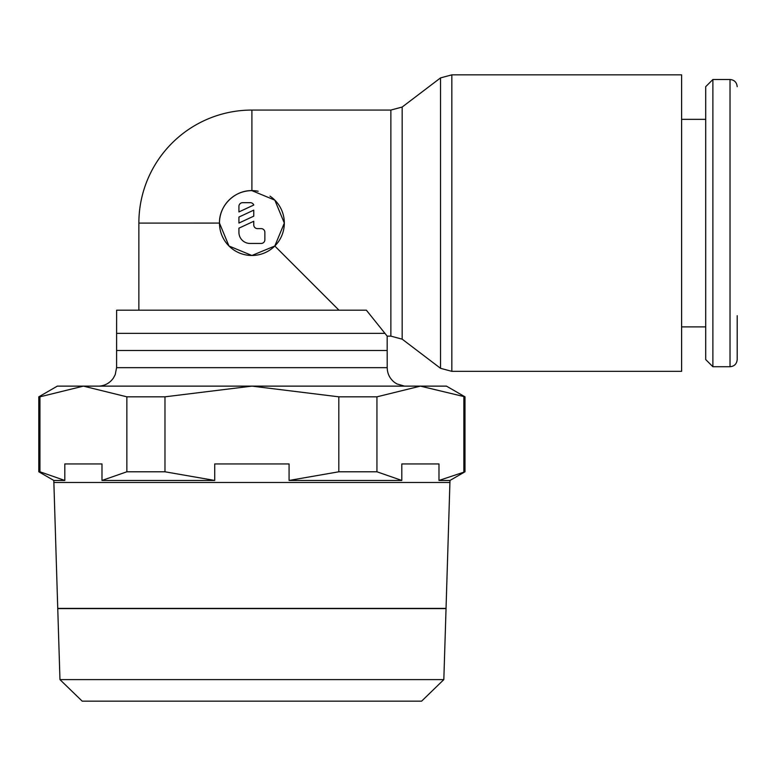 <?xml version="1.0" encoding="UTF-8"?>
<svg xmlns="http://www.w3.org/2000/svg" width="776" height="776" viewBox="0 0 776 776"><rect width="100%" height="100%" fill="white"/><g stroke="black" fill="none" stroke-linecap="round" stroke-linejoin="round"><path stroke-width="1.16" d="M270.009 196.163A32.427 32.427 0 0 1 251.899 255.488A32.427 32.427 0 0 1 219.472 223.061C219.016 205.756 234.585 190.178 251.899 190.634L251.899 110.066L390.871 110.066L402.172 107.039L440.535 77.891L451.836 74.855L681.609 74.855L681.609 371.345L451.836 371.345L440.535 368.309L402.172 339.16L390.871 336.134L387.175 336.134L387.205 367.669L116.594 367.669L116.623 310.196L366.379 310.196L387.175 336.134M440.535 77.891L440.535 368.309M402.172 107.039L402.172 339.16M737.2 315.716L737.2 359.55C736.734 363.944 734.338 366.34 730.022 366.728L712.882 366.728L705.694 359.55L705.694 86.689L712.882 79.511L730.022 79.511L730.022 366.728M712.882 79.511L712.882 366.728M681.609 119.349L705.694 119.349M705.694 326.89L681.609 326.89M251.899 190.634L274.83 200.14L284.326 223.081L274.811 246.011L338.986 310.196M464.989 471.789L464.989 396.827L446.462 386.128L83.401 386.128L126.857 396.827L126.857 471.789L101.986 480.451L214.719 480.451L214.719 463.951L289.079 463.951L289.079 480.451L401.803 480.451L401.803 463.951L438.983 463.951L438.983 480.451L449.983 480.451L464.989 471.789L438.983 480.451M53.806 480.451L64.806 480.451L39.945 471.789L39.945 396.827L83.401 386.128L57.327 386.128L38.8 396.827L38.8 471.789L53.806 480.451L57.744 608.394L446.045 608.394L449.983 480.451M443.824 679.611L446.045 608.578L57.754 608.578L59.965 679.611L82.178 701.145L421.62 701.145L443.824 679.611L59.965 679.611M251.899 110.066A113.034 113.034 0 0 0 138.865 223.1L138.865 310.196M274.811 246.011L251.899 255.488L228.969 246.002L219.472 223.081L138.865 223.1M238.921 206.387A3.705 3.705 0 0 1 242.636 202.681L250.047 202.681A3.705 3.705 0 0 1 253.752 205.029L238.921 211.945L238.921 206.387M261.163 228.619A3.705 3.705 0 0 1 264.868 232.325L264.868 239.745A3.705 3.705 0 0 1 261.163 243.451L250.047 243.451A11.116 11.116 0 0 1 238.921 232.325L238.921 228.173L253.752 221.267L253.752 224.914A3.705 3.705 0 0 0 257.457 228.619L261.163 228.619M253.752 210.141L253.752 216.155L238.921 223.061L238.921 217.057L253.752 210.141M219.472 223.061A32.427 32.427 0 0 1 258.156 191.245M64.806 480.451L64.806 463.951L101.986 463.951L101.986 480.451M53.806 482.488L449.983 482.488M39.945 471.789L38.8 471.789M401.803 480.451L376.942 471.789L338.811 471.789L289.079 480.451M214.719 480.451L164.978 471.789L126.857 471.789M38.8 396.827L39.945 396.827M126.857 396.827L164.978 396.827L251.899 386.128L338.811 396.827L376.942 396.827L420.398 386.128L464.989 396.827M463.854 396.827L463.854 471.789M376.942 471.789L376.942 396.827M338.811 396.827L338.811 471.789M164.978 471.789L164.978 396.827M451.836 74.855L451.836 371.345M390.871 110.066L390.871 336.134M116.594 350.5L387.205 350.5M116.623 333.35L384.847 333.35M116.594 367.669L115.236 374.604L113.403 378.048C109.94 382.917 105.226 385.614 99.27 386.128M404.529 386.128L396.827 383.897L394.266 382.209C389.688 378.445 387.331 373.595 387.205 367.669M730.022 79.511C734.338 79.899 736.734 82.285 737.2 86.689"/></g></svg>
